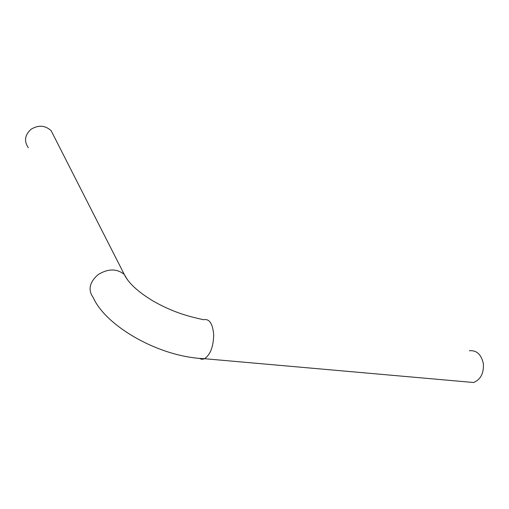 <?xml version="1.0" encoding="UTF-8"?>
<svg xmlns="http://www.w3.org/2000/svg" width="509" height="509" viewBox="0 0 509 509"><rect width="100%" height="100%" fill="white"/><g stroke="black" fill="none" stroke-linecap="round" stroke-linejoin="round"><path stroke-width="0.76" d="M54.094 136.507L51.104 130.628C45.066 125.271 38.366 124.826 31.017 129.292C24.788 135.025 23.885 141.178 28.319 147.744M469.381 350.733C476.628 350.116 481.291 354.417 483.365 363.642C483.906 373.313 480.655 379.599 473.612 382.507L466.982 381.915M127.435 279.74L124.272 274.421C128.274 282.839 137.672 291.581 152.477 300.66C160.844 305.515 169.675 309.625 178.971 312.99C185.632 315.389 193.859 317.635 203.638 319.716C209.403 318.558 212.756 323.635 213.697 334.947C213.373 346.903 210.312 354.824 204.51 358.705C202.773 359.488 201.131 359.392 199.585 358.425M51.104 130.628L124.272 274.421C116.701 268.415 107.927 268.523 97.944 274.745C89.38 282.45 87.834 290.105 93.293 297.695C105.516 325.607 158.235 356.974 204.51 358.705L473.612 382.507"/></g></svg>
